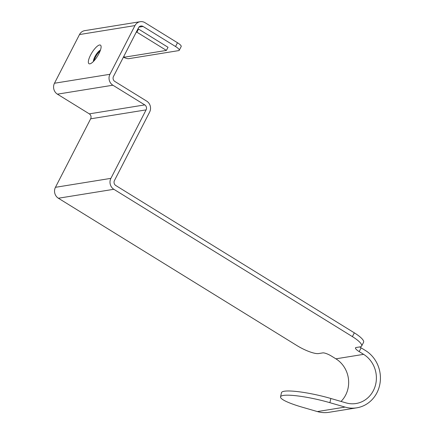 <?xml version="1.0" encoding="UTF-8"?>
<svg xmlns="http://www.w3.org/2000/svg" width="434" height="434" viewBox="0 0 434 434"><rect width="100%" height="100%" fill="white"/><g stroke="black" fill="none" stroke-linecap="round" stroke-linejoin="round"><path stroke-width="0.65" d="M341.026 401.434A26.566 24.51 -99.2 0 0 335.889 358.826L331.457 356.092A7.28 1.752 -152.8 0 0 322.782 352.891L318.621 353.564A18.195 4.383 -152.8 0 1 296.927 345.567L58.384 198.235A8.007 7.389 -99.2 0 1 55.444 187.314L110.903 178.358L146.101 109.873A3.64 3.358 80.8 0 0 144.766 104.903L112.878 85.21A8.007 7.389 -99.2 0 1 109.938 74.29L134.963 25.595A8.007 7.389 80.8 0 1 140.182 21.7A8.007 7.389 80.8 0 1 145.01 22.693L177.484 42.749A7.28 1.752 27.2 0 1 181.19 46.525L179.247 50.295A7.28 1.752 27.2 0 1 178.678 50.615L128.768 58.671A7.28 1.752 27.2 0 1 123.375 57.223M140.182 21.7L84.722 30.651A8.007 7.389 80.8 0 0 79.503 34.546L54.478 83.241A8.007 7.389 -99.2 0 0 57.418 94.167L89.306 113.86A3.64 3.358 80.8 0 1 90.641 118.824L55.444 187.314M99.565 44.995A10.921 3.293 121.7 0 1 101.051 46.15A10.921 3.293 121.7 0 1 98.881 53.745A10.921 3.293 121.7 0 1 90.163 63.776A10.921 3.293 121.7 0 1 89.876 63.841A10.921 3.293 121.7 0 1 90.56 55.091A10.921 3.293 121.7 0 1 99.565 44.995M335.889 358.826L363.616 354.35L359.189 351.616A7.28 1.752 -152.8 0 1 355.489 347.84A7.28 1.752 -152.8 0 1 356.059 347.52L360.215 346.847A18.195 4.383 27.2 0 0 361.641 346.05A18.195 4.383 27.2 0 0 352.386 336.61L113.844 189.284A8.007 7.389 -99.2 0 1 110.903 178.358M352.386 336.61L354.328 332.84L115.786 185.513A3.64 3.358 80.8 0 1 114.446 180.549L149.643 112.059A8.007 7.389 -99.2 0 0 146.703 101.133L114.82 81.446A3.64 3.358 80.8 0 1 113.48 76.476L138.506 27.781A3.64 3.358 80.8 0 1 140.882 26.013A3.64 3.358 80.8 0 1 143.074 26.463L175.548 46.519A7.28 1.752 27.2 0 1 179.247 50.295M94.102 60.755A7.28 2.197 121.7 0 1 95.491 57.055A7.28 2.197 121.7 0 1 100.113 51.028M354.328 332.84A18.195 4.383 27.2 0 1 363.578 342.28L361.641 346.05M359.748 346.923A7.28 1.752 -152.8 0 0 361.126 347.846L365.553 350.58A30.933 28.541 -99.2 0 1 380.048 383.086A30.933 28.541 -99.2 0 1 356.759 407.824A30.933 28.541 -99.2 0 1 345.068 407.092L329.889 402.687A36.396 5.62 -167.2 0 0 283.331 395.445A36.396 5.62 12.8 0 0 280.532 396.877L281.487 392.667A36.396 5.62 12.8 0 1 284.286 391.24A36.396 5.62 -167.2 0 1 330.844 398.483L346.023 402.882A26.566 24.51 -99.2 0 0 356.064 403.511A26.566 24.51 -99.2 0 0 376.066 382.267A26.566 24.51 -99.2 0 0 363.616 354.35M280.532 396.877A36.396 5.62 12.8 0 0 302.162 407.168L317.341 411.568L345.068 407.092M356.759 407.824L329.032 412.3A30.933 28.541 -99.2 0 1 317.341 411.568M93.418 61.476A7.28 2.197 121.7 0 1 94.9 56.691A7.28 2.197 121.7 0 1 100.449 50.094M137.8 29.154L138.506 29.04L168.023 47.273L166.412 50.415L124.813 57.131L123.761 56.48M136.189 32.295L136.889 32.181L166.412 50.415M138.506 29.04L136.889 32.181M54.478 83.241L109.938 74.29M79.503 34.546L134.963 25.595M177.484 42.749L175.548 46.519M138.94 27.13L143.074 26.463M329.889 402.687L330.844 398.483M90.641 118.824L146.101 109.873M57.418 94.167L112.878 85.21M89.306 113.86L144.766 104.903M58.384 198.235L113.844 189.284M359.189 351.616L361.126 347.846"/></g></svg>
